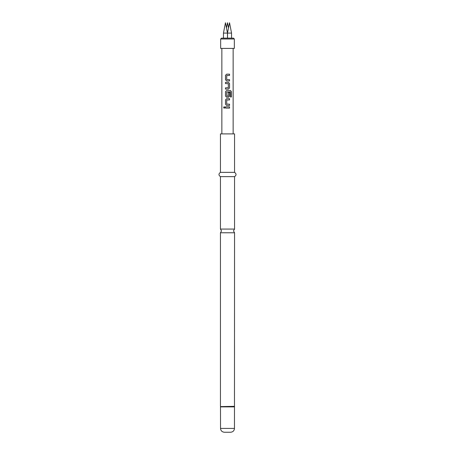 <?xml version="1.0" encoding="UTF-8"?>
<svg xmlns="http://www.w3.org/2000/svg" width="455" height="455" viewBox="0 0 455 455"><rect width="100%" height="100%" fill="white"/><g stroke="black" fill="none" stroke-linecap="round" stroke-linejoin="round"><path stroke-width="0.68" d="M223.598 107.482L224.19 106.703L224.855 107.482L224.19 108.262L223.598 107.482L224.218 106.703M234.552 229.07L220.447 229.07L221.517 230.918L220.447 232.772L234.552 232.772L233.483 230.918L234.552 229.07L234.552 176.631C236.509 175.232 236.509 173.81 234.552 172.36L234.552 133.889L220.447 133.889L220.447 172.36L234.552 172.36M225.526 75.348L226.653 74.176L229.553 74.176L229.553 75.433L226.715 75.519L226.715 79.579L229.553 79.665L229.553 80.922L226.636 80.922L225.526 79.75L225.498 75.348L226.636 74.176M229.525 79.665L229.525 80.922M225.526 89.089L225.526 87.832M225.526 83.601L225.526 82.344M225.526 91.688L226.653 90.517L230.486 90.517L231.436 91.688L231.436 96.966L230.412 96.966L230.338 91.91L226.715 91.99L226.8 96.141L228.325 96.056L228.325 92.484L229.553 92.484L229.553 96.085L228.416 97.256L226.636 97.256L225.526 96.085L225.498 91.688L226.636 90.517M229.525 92.484L229.525 96.085L228.399 97.256M225.526 99.855L226.653 98.684L229.553 98.684L229.553 99.941L226.715 100.026L226.715 104.087L229.553 104.172L229.553 105.429L226.636 105.429L225.526 104.252L225.498 99.855L226.636 98.684M229.525 104.172L229.525 105.429M225.526 108.108L225.526 106.851M231.544 33.084L229.536 22.75L227.472 33.084L225.464 22.75L223.456 33.084L227.472 33.084L227.472 38.14L233.483 38.14L234.342 38.993L220.658 38.993L221.517 38.14L227.528 38.14L227.528 33.084L231.544 33.084L231.544 38.14M220.658 38.993L220.658 48.395L234.342 48.395L234.342 38.993M220.447 229.07L220.447 176.631L234.552 176.631M234.467 428.405L220.533 428.405C220.738 430.72 222.023 432 224.378 432.25L230.622 432.25C232.977 432 234.262 430.72 234.467 428.405L234.552 232.772M227.5 82.344L228.416 82.344L229.553 83.521L229.553 87.917L228.416 89.089L225.498 89.089L225.498 87.832L228.325 87.747L228.325 83.686L225.498 83.601L225.498 82.344L227.5 82.344M227.5 106.851L229.553 106.851L229.553 108.108L225.498 108.108L225.498 106.851L227.5 106.851M226.636 105.429L225.498 104.252L225.498 99.855M226.636 97.256L225.498 96.085L225.498 91.688M226.636 80.922L225.498 79.75L225.498 75.348M223.456 33.084L223.456 38.14L221.517 38.14M229.525 106.851L229.525 108.108M224.218 108.256L223.661 107.482M229.525 98.684L229.525 99.941M230.44 90.517L231.436 91.688M231.379 91.688L231.379 96.966M228.399 82.344L229.525 83.521L229.553 87.917M229.525 87.917L228.399 89.089M229.525 74.176L229.525 75.433M220.533 428.405L220.487 406.605L234.513 406.605M220.487 406.605L234.552 406.338M220.533 406.872L234.467 406.872M228.518 27.988L227.5 22.75L226.482 27.988M233.142 133.889L233.142 48.395M221.858 133.889L221.858 48.395M220.447 406.338L220.447 232.772M220.447 176.631C218.491 175.232 218.491 173.81 220.447 172.36"/></g></svg>
